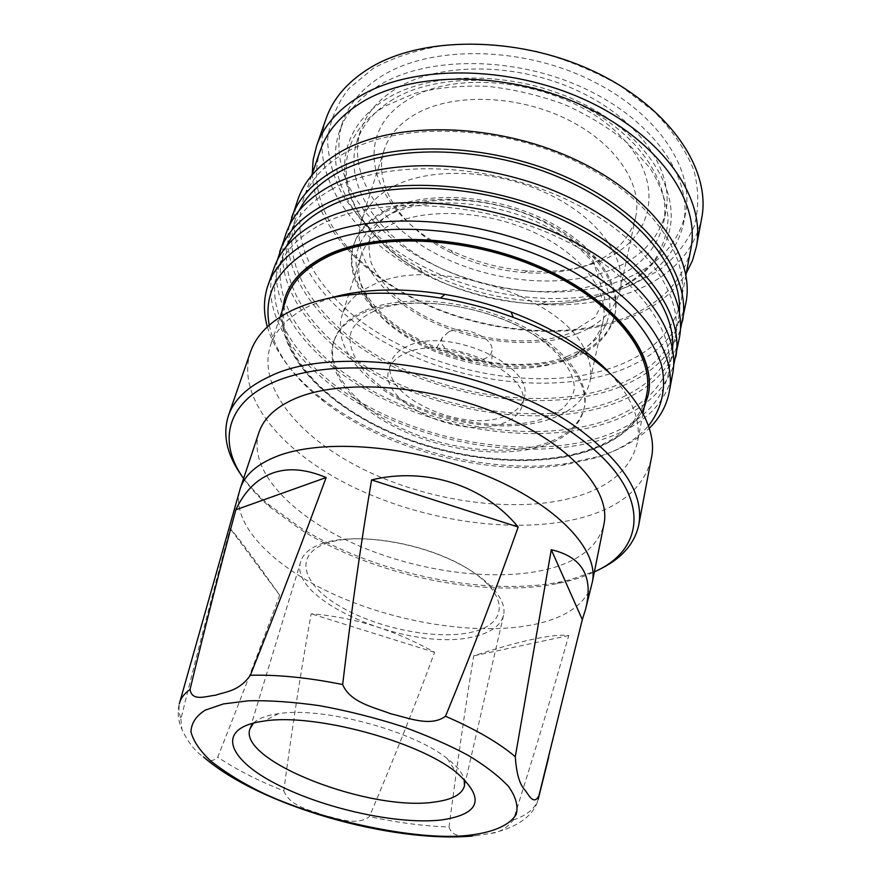 <?xml version="1.0" encoding="UTF-8"?>
<svg xmlns="http://www.w3.org/2000/svg" width="881" height="881" viewBox="0 0 881 881"><rect width="100%" height="100%" fill="white"/><g stroke="black" fill="none" stroke-linecap="round" stroke-linejoin="round"><path stroke-width="0.66" stroke-dasharray="4.41 3.3" d="M180.88 719.061L181.904 729.303C187.961 742.265 195.142 751.46 203.456 756.889C207.982 761.746 212.739 761.845 217.728 757.175C240.271 700.274 260.919 646.28 279.662 595.215C252.627 556.781 236.141 534.602 230.227 528.655C213.929 588.519 197.487 651.984 180.88 719.061L178.832 711.154L179.328 703.721C177.257 712.178 178.116 720.702 181.904 729.303M283.803 790.874C289.904 806.258 309.572 809.837 323.613 815.222C338.216 818.471 356.739 826.257 369.392 816.643C393.664 759.323 415.392 704.547 434.586 652.325C394.589 629.893 353.457 617.052 311.18 613.804C301.148 669.34 292.029 728.367 283.803 790.874C258.012 780.654 235.987 769.421 217.728 757.175M449.057 827.028C452.438 838.932 466.335 835.386 476.236 835.651L490.904 833.349C499.064 832.776 506.553 828.316 513.359 819.98C533.765 755.491 552.233 694.008 568.752 635.542C560.823 634.562 548.632 635.851 532.168 639.419C515.66 643.02 496.157 648.504 473.67 655.882C465.003 709.458 456.799 766.503 449.057 827.028C424.113 826.136 397.562 822.678 369.392 816.643M393.355 99.19C374.733 110.444 362.62 124.474 357.003 141.279C343.083 184.503 377.376 234.941 432.56 264.036C487.854 293.197 560.129 300.355 610.115 280.037C639.551 267.78 657.358 248.717 663.558 222.849C672.126 182.885 637.767 131.809 576.174 102.868C514.735 73.795 436.734 73.134 393.355 99.19M577.066 333.745C535.681 349.636 474.474 343.359 427.296 319.462C380.174 295.62 350.748 255.105 361.342 221.12C365.846 207.189 376.253 195.769 392.541 186.86C429.256 166.994 494.682 169.042 546.264 193.071C597.979 217.023 627.294 258.133 620.125 289.981C615.191 309.782 600.842 324.373 577.066 333.745M385.129 210.581C368.765 219.314 358.358 230.558 353.898 244.312C343.458 277.878 373.346 318.085 420.931 341.894C468.582 365.758 530.241 372.3 571.857 356.827C595.765 347.698 610.17 333.359 615.048 313.801C622.14 282.349 592.406 241.515 540.141 217.53C487.997 193.457 421.999 191.1 385.129 210.581M587.054 355.065C590.777 364.459 591.724 373.346 589.918 381.726C585.546 398.884 572.254 411.35 550.052 419.114C511.068 432.384 452.625 425.71 407.143 403.718C361.706 381.781 332.82 345.495 341.949 315.75C345.925 303.339 355.715 293.329 371.297 285.73C429.653 253.805 563.829 295.52 585.546 351.64M363.435 311.213C347.775 318.625 337.985 328.437 334.075 340.65C325.089 369.932 354.459 405.866 400.348 427.759C446.304 449.695 505.198 456.644 544.403 443.837C566.736 436.326 580.061 424.135 584.378 407.253C590.722 379.711 561.66 343.094 511.432 320.827C461.314 298.472 398.322 294.882 363.435 311.213M405.855 353.105C446.425 333.37 534.205 373.357 522.411 405.051C520.175 413.343 513.535 419.488 502.478 423.464C460.256 440.423 377.299 402.033 388.939 369.535C391.054 362.543 396.692 357.058 405.855 353.105M448.792 331.774C463.604 324.615 494.505 338.183 491.961 350.583C491.477 354.173 489.021 356.871 484.605 358.688C468.263 366.089 435.831 349.878 442.427 337.401L448.792 331.774M611.282 292.051C590.424 300.322 567.034 304.308 541.121 304.033C499.175 303.119 459.761 292.624 422.902 272.581C344.68 231.615 315.794 146.18 386.33 105.555L414.907 93.276C437.031 87.682 461.093 85.358 487.072 86.283C513.502 89.19 539.337 95.28 564.589 104.542C588.739 115.422 609.938 128.45 628.186 143.614L649.87 167.875C660.442 184.867 666.521 201.672 668.128 218.301C667.181 234.39 662.204 249.037 653.184 262.252C642.139 274.354 628.175 284.299 611.282 292.051M253.618 723.026C257.505 719.248 263.871 716.451 272.714 714.623L278.484 713.654C322.193 706.441 412.892 730.58 447.24 758.563C456.677 765.886 462.327 772.714 464.166 779.046M323.812 542.971C311.004 547.134 303.35 553.257 300.817 561.362C286.545 600.556 411.79 653.085 474.066 636.578C490.915 632.69 500.738 625.598 503.547 615.301C507.83 597.736 483.206 572.804 442.449 556.186C401.78 539.513 351.409 534.161 323.812 542.971M328.139 542.784C293.439 553.642 301.17 583.398 338.998 605.754C376.418 628.274 436.007 640.355 471.456 632.239C507.379 624.486 509.824 596.03 470.674 570.558C432.042 544.921 362.245 531.529 328.139 542.784M239.577 490.827C231.152 525.726 275.423 568.939 338.954 596.591C402.672 624.277 482.116 635.928 536.055 624.078C566.835 617.107 585.391 603.926 591.746 584.532M258.937 432.461C247.396 468.89 289.42 514.24 351.96 542.773C414.665 571.362 494.065 582.616 548.004 569.104C579.786 560.9 598.441 545.956 603.948 524.261M243.585 478.526C250.468 488.36 259.267 497.908 269.993 507.159L301.456 530.109C373.026 575.04 482.436 598.452 557.233 583.596C571.141 580.887 583.519 576.978 594.378 571.857M241.801 475.861C248.728 485.552 257.461 494.946 268 504.064L300.069 527.477C372.971 573.289 484.198 597.076 560.503 581.889L569.897 579.819L597.252 570.447M250.457 352.059C235.326 398.212 283.561 453.935 355.296 488.063C427.296 522.268 519.03 534.921 582.947 517.389C621.59 506.509 644.363 486.951 651.257 458.704M331.256 297.723L309.638 305.839C288.968 316.07 275.918 329.208 270.478 345.264C256.701 387.849 300.52 439.388 366.518 470.883C432.714 502.456 517.224 513.7 575.546 496.917C610.357 486.62 630.928 468.604 637.271 442.857C641.555 420.545 631.842 396.725 608.154 371.408M286.292 298.714C272.053 342.599 314.528 395.14 379.304 426.789C444.266 458.516 527.631 469.055 585.325 451.017C619.761 439.96 640.212 421.162 646.676 394.6M284.904 297.866C270.698 342.169 313.603 395.084 378.852 426.944C444.299 458.88 528.226 469.485 586.383 451.325C621.061 440.214 641.698 421.294 648.306 394.567M282.041 311.213C278.594 355.12 324.582 403.278 388.312 431.833C452.239 460.345 531.001 468.989 586.294 451.733C614.828 442.647 634.122 427.924 644.154 407.562M269.256 325.122C275.29 352.389 293.373 377.762 323.514 401.24C385.008 449.464 486.092 476.368 563.433 465.08L595.358 457.999C618.132 450.896 635.796 440.225 648.339 425.986M267.35 326.84C275.224 352.521 293.252 376.33 321.444 398.289C384.38 447.669 487.534 475.123 566.692 463.549L599.388 456.281C619.905 449.883 636.489 440.588 649.132 428.419M274.002 268.055C257.428 318.052 304.319 377.178 375.416 412.495C446.777 447.889 538.5 459.574 602.923 439.256C642.029 426.613 665.243 404.897 672.588 374.106M286.512 246.251L283.484 253.552C267.152 302.932 312.546 361.21 381.847 395.877C451.391 430.633 540.956 441.766 603.749 421.305C641.742 408.63 664.34 387.122 671.564 356.805L672.555 348.975M319.605 225.206C372.123 196.496 471.809 199.128 551.913 234.522C632.206 269.773 677.555 329.274 668.382 373.709C661.202 403.729 638.538 424.939 600.402 437.35C537.355 457.338 447.361 445.951 377.354 411.251C307.601 376.639 261.69 318.713 277.845 269.795C284.012 251.933 297.932 237.066 319.605 225.206M286.094 233.366C269.146 284.365 314.924 344.262 385.03 379.7C455.367 415.215 546.154 426.338 610.037 405.018C648.801 391.77 671.895 369.425 679.328 337.996M277.361 260.137C267.626 310.431 316.07 366.793 385.812 400.029C455.818 433.276 543.896 443.429 606.26 423.221C641.269 411.636 663.723 392.419 673.613 365.571M298.989 210.746L295.366 219.292C278.682 269.619 323.019 328.635 391.351 363.413C459.904 398.267 548.555 408.861 610.819 387.464C648.482 374.194 670.97 352.103 678.282 321.18L679.383 311.962M331.641 189.426C383.863 159.835 482.259 161.719 561.076 197.014C640.08 232.155 684.504 292.272 675.176 337.632C667.908 368.28 645.366 390.107 607.549 403.102C545.042 424.069 455.962 413.222 386.957 378.412C318.184 343.689 273.363 285.004 289.882 235.106C296.181 216.88 310.101 201.65 331.641 189.426M297.899 199.502C280.599 251.448 325.309 312.061 394.435 347.599C463.791 383.213 553.653 393.796 616.986 371.551C655.42 357.719 678.403 334.78 685.914 302.745M289.32 225.646C278.848 276.887 326.135 334.075 394.963 367.476C464.045 400.899 551.363 410.568 613.286 389.391C648.174 377.211 670.54 357.312 680.363 329.692M606.359 369.591L614.387 366.903C651.632 353.38 673.91 331.08 681.222 300.003C690.66 253.97 647.425 193.589 570.183 158.745C493.14 123.736 396.604 122.58 344.934 152.865C323.591 165.397 309.727 180.924 303.328 199.447C293.758 232.529 303.89 265.06 333.712 297.04M320.409 150.155C303.174 201.991 345.143 262.075 411.185 296.853C477.436 331.708 563.774 341.156 624.607 318.019C661.378 303.703 683.48 280.61 690.902 248.728M312.27 173.634C313.988 224.853 362.421 276.315 427.153 305.178C492.127 333.932 571.009 339.967 628.032 318.338C654.33 308.207 673.745 293.153 686.299 273.154M326.102 118.594C308.031 172.599 350.22 234.798 417.021 270.522C484.021 306.346 571.637 315.662 633.659 291.27C671.289 276.138 693.953 251.878 701.65 218.51M631.468 285.202L659.01 270.423C674.637 258.111 686.299 243.574 693.975 226.824C698.996 209.028 698.963 190.153 693.876 170.187C685.704 150.023 672.467 130.509 654.165 111.645L620.764 86.118C594.763 71.163 566.527 59.534 536.055 51.219C505.187 45.162 475.178 43.114 446.039 45.096C418.299 49.358 394.082 57.089 373.368 68.278L348.766 88.64C336.762 104.41 329.692 121.457 327.556 139.771C328.184 158.349 333.194 176.718 342.61 194.888C354.239 212.563 369.128 228.928 387.288 243.96C453.891 294.992 559.887 313.691 631.468 285.202M622.393 288.66C599.752 297.602 574.478 301.93 546.572 301.643C501.421 300.685 459.023 289.397 419.367 267.791C359.933 235.26 322.909 179.295 339.394 131.698C345.649 113.363 358.864 97.945 379.061 85.446C427.219 55.745 515.077 55.866 584.555 88.474C654.209 120.928 692.918 178.458 683.612 223.289C676.608 253.089 656.202 274.883 622.393 288.66M624.387 279.244C568.025 301.941 487.589 293.736 426.118 260.974C364.8 228.289 326.444 171.388 342.621 122.25C348.898 103.837 362.113 88.331 382.266 75.755C430.346 45.867 517.874 45.823 587.032 78.398C656.356 110.819 694.845 168.458 685.506 213.477C678.491 243.42 658.118 265.346 624.387 279.244M612.471 269.234C641.82 256.845 659.594 237.65 665.816 211.649C674.417 171.487 640.3 120.29 579.026 91.382C517.896 62.342 440.236 61.857 396.946 88.1C378.367 99.432 366.254 113.55 360.615 130.443C346.618 173.876 380.647 224.468 435.566 253.574C490.596 282.757 562.618 289.772 612.471 269.234M601.932 260.38C580.105 269.377 555.36 272.901 527.697 270.941C500.882 268.837 475.311 262.042 451.006 250.534C375.152 216.781 344.438 135.74 409.643 98.771C460.95 67.341 563.532 82.704 615.235 130.939C667.644 178.689 655.75 238.597 601.932 260.38M593.056 262.868C572.925 271.183 550.008 274.432 524.327 272.614C499.417 270.654 475.674 264.344 453.098 253.662C403.784 230.613 372.013 186.673 384.138 150.012C388.807 135.575 399.181 123.659 415.237 114.255C451.424 93.254 515.11 94.366 565.007 118.285C615.026 142.094 643.064 183.942 635.675 216.935C630.62 237.463 616.414 252.781 593.056 262.868M571.483 358.501C529.844 373.94 468.152 367.377 420.468 343.524C372.85 319.715 342.929 279.53 353.358 245.997C357.807 232.254 368.225 221.021 384.59 212.299C421.481 192.851 487.512 195.23 539.69 219.303C591.999 243.288 621.766 284.111 614.674 315.53C609.806 335.066 595.402 349.394 571.483 358.501M568.267 355.99C505.76 381.143 395.613 346.971 365.064 292.151C347.687 260.567 355.45 234.93 388.378 215.261C432.549 191.54 519.427 203.225 569.611 240.821C620.312 278.121 621.7 327.699 581.581 349.757L568.267 355.99M563.488 360.285C503.337 384.435 396.747 351.376 367.388 298.725C358.897 284.222 356.673 270.17 360.681 256.569C364.8 243.707 374.568 233.256 389.997 225.206C424.356 207.464 485.475 209.942 533.732 232.221C582.088 254.422 609.707 292.063 603.078 321.058C599.796 334.868 590.876 345.947 576.295 354.316L563.488 360.285M543.984 445.621C504.769 458.406 445.852 451.435 399.864 429.499C353.931 407.606 324.527 371.705 333.503 342.456C337.412 330.254 347.191 320.464 362.862 313.063C397.76 296.765 460.796 300.377 510.947 322.732C561.219 345 590.314 381.594 583.971 409.103C579.665 425.964 566.329 438.143 543.984 445.621M504.196 416.504C462.029 433.617 379.304 395.206 390.988 362.554C393.113 355.528 398.752 350.01 407.892 346.024C448.418 326.135 535.923 366.122 524.107 397.97C521.871 406.317 515.231 412.484 504.196 416.504M333.877 297.216C394.038 362.278 521.596 396.219 606.128 369.657M434.586 652.325L311.18 613.804M279.662 595.215L230.227 528.655M568.752 635.542L473.67 655.882M513.359 819.98C527.135 815.189 535.428 808.273 538.225 799.221L538.522 798.021M472.183 836.058L476.236 835.651M419.367 267.791L422.902 272.581C367.641 242.33 332.798 189.723 348.369 143.746C354.558 125.509 367.509 110.367 387.222 98.331C433.166 70.469 514.251 71.152 578.288 101.447C642.37 131.588 678.91 185.572 669.824 229.28C662.941 257.891 643.659 278.704 611.976 291.721C590.777 300.19 567.155 304.297 541.121 304.033L546.572 301.643M395.668 210.867C383.918 217.2 375.868 224.688 371.518 233.333C368.412 240.017 368.258 249.752 371.055 262.527C376.253 274.145 384.424 285.356 395.58 296.159C437.802 334.461 521.045 352.081 569.412 333.381L595.104 317.27L604.862 298.296L593.276 260.974C580.072 243.806 559.82 229.038 532.52 216.649C485.101 196.166 426.547 195.02 395.668 210.867M374.051 311.191C362.014 316.962 354.382 323.823 351.178 331.774C346.277 346.629 357.554 368.39 380.614 386.098C422.561 418.552 498.778 433.694 542.289 418.96L561.571 409.39C568.95 402.672 573.157 395.877 574.203 388.995C575.26 374.7 561.726 353.721 536.419 336.597C490.475 305.002 410.535 294.078 374.051 311.191M442.427 337.401L435.798 349.471L460.576 352.774L491.851 364.073L491.961 350.583M300.817 561.362L249.951 728.829M548.676 757.286L555.471 730.052M585.524 609.498L586.162 606.91M557.233 583.596L560.503 581.889M642.976 413.585L637.271 442.857M671.564 356.805L668.382 373.709M678.282 321.18L675.176 337.632M685.925 275.136L681.222 300.003M342.621 122.25L339.394 131.698M665.816 211.649L663.558 222.849M524.327 272.614L527.697 270.941M453.098 253.662L451.006 250.534M384.138 150.012L361.342 221.12M353.898 244.312L353.358 245.997M367.388 298.725L365.064 292.151M360.681 256.569L341.949 315.75M334.075 340.65L333.503 342.456M390.988 362.554L388.939 369.535M524.107 397.97L522.411 405.051M584.378 407.253L583.971 409.103M603.078 321.058L594.84 359.03M594.532 360.439L589.918 381.726M576.295 354.316L581.581 349.757M615.048 313.801L614.674 315.53M635.675 216.935L620.125 289.981M360.615 130.443L357.003 141.279M685.506 213.477L683.612 223.289M311.621 175.539L303.328 199.447M295.366 219.292L289.882 235.106M283.484 253.552L277.845 269.795M563.433 465.08L566.692 463.549M323.514 401.24L321.444 398.289M280.07 317.028L270.478 345.264M269.993 507.159L268 504.064M179.328 703.721L179.658 702.531M490.904 833.349C519.713 827.259 534.91 813.603 538.225 799.221M278.484 713.654L264.102 721.054M447.24 758.563L456.039 772.13M503.547 615.301L464.463 785.907"/><path stroke-width="1.32" d="M223.455 703.93L205.24 710.13C196.1 715.912 191.331 723.147 190.946 731.825C193.38 741.108 199.899 750.744 210.493 760.744C222.893 770.578 237.165 779.729 253.31 788.209C309.793 818.35 418.145 842.17 469.76 835.133C491.939 832.523 509.46 825.717 516.2 814.374C518.424 806.038 515.826 796.677 508.392 786.281C498.283 775.687 484.88 765.38 468.196 755.38C449.916 745.491 428.045 735.888 402.584 726.572C375.548 717.861 347.995 710.923 319.935 705.736C292.899 701.915 269.046 700.274 248.387 700.802L223.455 703.93M215.493 695.219C205.879 696.188 191.86 701.849 190.065 689.405C205.471 625.565 220.735 565.69 235.833 509.791L326.124 477.546C303.218 539.734 277.967 605.643 250.369 675.275C238.971 691.354 225.921 691.607 215.493 695.219M464.166 779.046L464.463 785.907C462.051 794.376 452.151 799.739 434.796 801.996C370.846 812.117 237.815 761.052 249.951 728.829L253.618 723.026M441.315 819.98C397.992 824.902 324.935 808.923 277.284 784.542C229.181 760.314 215.889 730.558 257.604 722.123L264.102 721.054C313.339 713.037 417.308 740.701 456.039 772.13C485.684 798.186 480.784 814.143 441.315 819.98M586.162 606.91L592.318 582.121C599.432 550.118 556.979 504.505 484.363 474.87C411.923 445.125 322.887 438.088 276.711 456.38C256.911 464.265 244.764 474.958 240.282 488.448L179.658 702.531M235.833 509.791C244.422 491.51 256.459 479.352 271.965 473.317C287.591 467.481 305.641 468.89 326.124 477.546M342.665 684.526C351.266 611.513 360.902 543.313 371.573 479.925C426.206 466.633 484.065 485.486 518.182 527.025C497.17 586.471 472.943 649.55 445.511 716.264C430.501 727.332 408.355 717.828 390.779 713.775C373.896 707.245 350.142 702.553 342.665 684.526C308.251 677.632 277.493 674.549 250.369 675.275M515.286 756.702L551.286 549.722C582.429 556.902 593.838 576.824 585.524 609.498L582.308 619.607L538.864 795.939C533.523 805.597 528.897 794.981 524.658 789.684C519.537 784.299 516.409 773.309 515.286 756.702C498.69 742.672 475.432 729.193 445.511 716.264M592.318 582.121L603.948 524.261C611.348 490.695 570.227 443.914 499.362 414.279C428.662 384.545 341.31 378.665 295.476 398.454C275.83 406.989 263.65 418.321 258.937 432.461L240.282 488.448M594.378 571.857C648.097 548.136 650.641 490.662 580.7 438.859C514.757 388.609 392.265 357.686 313.218 371.077C233.663 384.061 210.867 432.703 243.585 478.526M597.252 570.447C620.609 559.71 634.441 544.546 638.758 524.955C643.857 496.444 625.962 466.049 585.05 433.738C504.989 370.119 339.251 341.343 269.784 376.44C247.726 386.539 233.928 399.655 228.388 415.766C222.397 434.917 226.869 454.948 241.801 475.861M638.758 524.955L651.257 458.704C661.829 414.367 605.632 350.968 513.282 317.413C489.605 308.669 465.311 302.205 440.412 298.02C378.984 288.748 329.516 292.866 291.985 310.398C270.115 321.279 256.272 335.165 250.457 352.059L228.388 415.766M608.154 371.408C584.709 347.51 552.354 327.71 511.09 312.006C489.616 304.066 467.591 298.207 445.004 294.419C401.395 287.536 363.479 288.638 331.256 297.723M642.976 413.585L646.676 394.6C655.211 354.415 613.286 300.476 539.535 268.176C465.95 235.734 374.238 232.408 325.496 257.803C304.969 268.529 291.908 282.162 286.292 298.714L280.07 317.028M648.306 394.567L648.339 394.347C656.929 353.821 614.652 299.408 540.251 266.833C466.016 234.115 373.522 230.822 324.417 256.459C303.78 267.273 290.631 281.006 284.981 297.657L284.904 297.866M644.154 407.562L648.262 394.776C656.841 354.261 614.564 299.859 540.141 267.284C465.895 234.566 373.39 231.263 324.274 256.889C303.637 267.703 290.488 281.424 284.838 298.075L282.041 311.213M648.339 425.986C662.027 408.63 666.851 387.442 661.257 364.084C655.607 348.237 645.96 332.346 632.294 316.4C616.414 300.729 597.219 286.138 574.709 272.636C492.061 225.745 372.068 215.911 312.975 247.946C277.911 267.747 263.342 293.461 269.256 325.122M649.132 428.419C659.814 417.99 666.51 405.877 669.219 392.1C678.436 347.246 631.655 286.799 548.918 250.788C466.379 214.612 363.919 211.671 310.31 240.601C288.307 252.495 274.189 267.406 267.978 285.334C263.485 298.648 263.276 312.48 267.35 326.84M669.219 392.1L672.588 374.106C681.883 328.767 635.575 268 553.499 232.033C471.621 195.901 369.811 193.357 316.345 222.75C294.397 234.831 280.29 249.929 274.002 268.055L267.978 285.334M672.555 348.975C676.256 303.868 628.021 246.669 549.414 214.039C470.961 181.277 376.143 180.231 325.243 208.434C306.676 218.697 293.769 231.296 286.512 246.251M673.613 365.571L679.328 337.996C688.777 291.721 643.405 230.326 562.662 194.47C482.105 158.448 381.616 156.664 328.448 186.948C306.632 199.403 292.514 214.876 286.094 233.366L277.361 260.137M675.749 357.19C685.11 311.411 639.243 250.336 557.794 214.424C476.533 178.347 375.339 176.156 322.017 205.967C300.135 218.224 286.017 233.498 279.673 251.801M679.383 311.962C682.489 266.029 634.738 208.742 557.552 176.629C480.497 144.396 387.508 144.231 337.126 173.128C319.12 183.413 306.412 195.956 298.989 210.746M680.363 329.692L685.914 302.745C695.505 255.6 651.048 193.644 571.582 157.908C492.303 121.996 393.113 120.928 340.253 152.061C318.548 164.857 304.43 180.671 297.899 199.502L289.32 225.646M682.401 321.521C691.926 274.839 646.973 213.18 566.824 177.378C486.874 141.412 386.99 139.958 333.965 170.65C312.204 183.259 298.086 198.897 291.611 217.541M685.925 275.136L690.902 248.728C700.538 201.54 658.57 140.431 583.134 105.764C507.885 70.943 413.189 70.755 361.97 102.174C340.826 115.18 326.972 131.17 320.409 150.155L311.621 175.539M686.299 273.154L692.51 260.468L696.353 246.867C706.155 198.434 663.107 135.674 585.667 100.137C508.414 64.434 411.273 64.456 358.919 96.844C337.434 110.158 323.327 126.49 316.609 145.828L313.184 159.538L312.27 173.634M696.353 246.867L701.65 218.51C711.551 169.449 669.219 106.326 592.803 70.909C516.563 35.328 420.468 35.879 368.379 68.872C347.004 82.429 332.908 99.002 326.102 118.594L316.609 145.828M585.546 351.64L587.054 355.065M371.573 479.925L518.182 527.025M551.286 549.722L582.308 619.607M190.065 689.405C184.25 693.545 180.671 698.325 179.328 703.721M538.225 799.221L538.864 795.939M203.456 756.878C258.992 805.63 390.812 843.194 472.183 836.058M538.522 798.021L548.676 757.286M445.004 294.419L440.412 298.02M511.09 312.006L513.282 317.413M594.84 359.03L594.532 360.439"/></g></svg>
